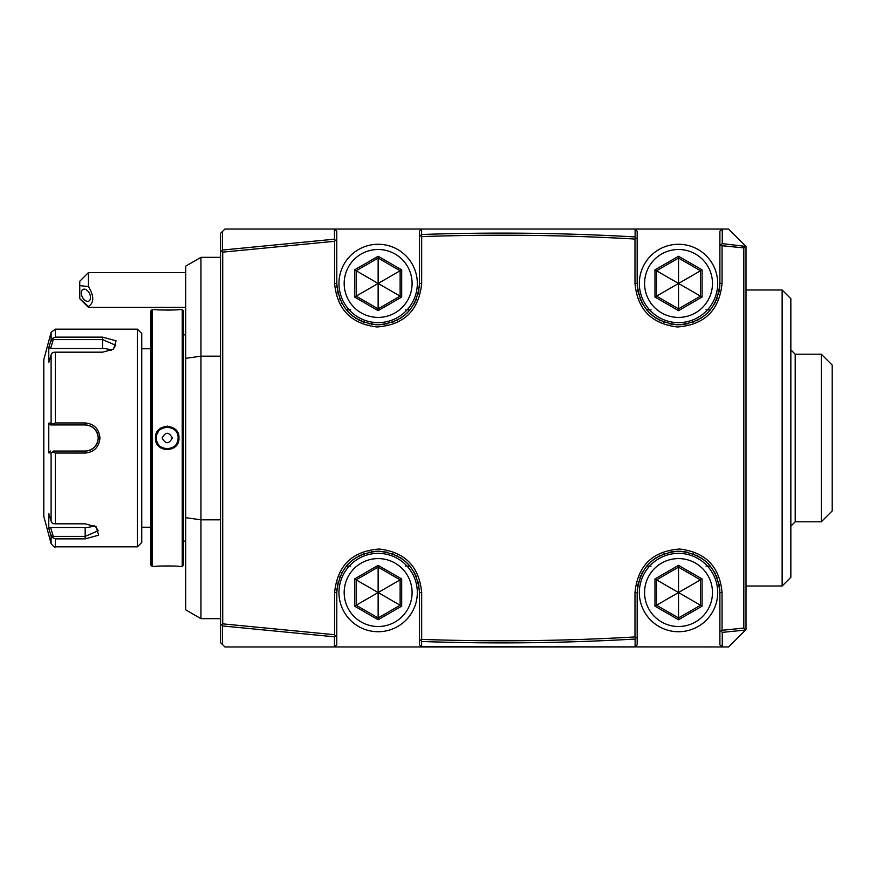 <?xml version="1.0" encoding="UTF-8"?>
<svg xmlns="http://www.w3.org/2000/svg" width="876" height="876" viewBox="0 0 876 876"><rect width="100%" height="100%" fill="white"/><g stroke="black" fill="none" stroke-linecap="round" stroke-linejoin="round"><path stroke-width="1.31" d="M354.594 606.148L378.136 619.737L401.69 606.148L401.69 578.948L378.136 565.348L354.594 578.948L354.594 606.148L356.16 605.239L378.136 617.93L400.124 605.239L378.246 592.603M378.136 619.737L378.136 592.669M378.136 565.348L378.136 567.155L356.16 579.857L356.16 605.239L378.027 592.603M378.136 558.592A33.956 33.956 0 0 0 344.18 592.548A33.956 33.956 0 0 0 378.136 626.504A33.956 33.956 0 0 0 412.092 592.548A33.956 33.956 0 0 0 378.136 558.592M376.713 553.391L378.136 553.369A39.179 39.179 0 0 1 417.326 592.548A39.179 39.179 0 0 1 378.136 631.727A39.179 39.179 0 0 1 338.957 592.548A39.179 39.179 0 0 1 378.136 553.369L379.571 553.391M380.731 553.446L381.301 553.49M382.024 553.555L383.316 553.709M385.9 554.147L387.192 554.42M389.754 555.121L391.024 555.548M393.554 556.523L394.813 557.092M397.288 558.362L398.514 559.074M400.912 560.662L402.084 561.527M403.234 562.458L404.362 563.432M404.931 563.947L406.541 565.546L405.643 566.181M351.911 563.432L353.05 562.458M354.2 561.538L355.371 560.662M357.769 559.074L358.996 558.362M361.47 557.092L362.719 556.523M365.259 555.548L366.529 555.121M369.092 554.42L370.384 554.147M372.957 553.709L374.249 553.555M374.972 553.49L375.552 553.446M350.641 566.181L349.743 565.546M349.152 566.181L346.272 566.181A41.358 41.358 0 0 0 346.009 566.509M410.275 566.509A41.358 41.358 0 0 0 410.012 566.181L409.026 565.042M407.877 563.805L406.957 562.874M405.916 561.91L403.475 559.852M401.985 558.757L399.785 557.3M397.759 556.14L395.875 555.187M394.255 554.453L392.218 553.654M387.488 552.263L386.404 552.022M384.936 551.749L383.699 551.562M380.644 551.267L379.724 551.223M376.549 551.223L375.629 551.267M372.563 551.562L371.336 551.749M369.891 552.022L368.796 552.263M364.066 553.654L362.029 554.453M360.408 555.187L358.525 556.14M356.477 557.311L355.919 557.662M355.306 558.067L354.298 558.757M352.809 559.852L350.356 561.91M349.195 563.005L347.86 564.374M347.323 564.965L346.272 566.181M410.012 566.181L407.132 566.181M342.33 571.864A41.358 41.358 0 0 0 341.29 573.758M340.359 575.718A41.358 41.358 0 0 0 339.538 577.722M338.191 581.85A41.358 41.358 0 0 0 338.016 582.529M337.687 583.953A41.358 41.358 0 0 0 337.293 586.077M337.008 588.223A41.358 41.358 0 0 0 336.844 590.38M634.99 636.951L635.856 638.035L635.111 639.053C563.98 643.148 492.805 643.97 421.597 641.495L421.674 646.959L334.61 646.959L336.778 644.791L336.789 592.548C339.242 567.418 353.028 553.632 378.136 551.19C403.256 553.632 417.042 567.418 419.495 592.548L419.495 639.392L420.83 640.455L421.674 639.392C492.816 641.867 563.914 641.046 634.99 636.951L634.99 592.548C637.75 565.567 652.642 551.059 679.656 549.033C705.498 552.121 719.623 566.619 722.054 592.548L722.054 630.282L743.823 628.092L743.823 247.908L722.054 245.718L722.054 283.452C719.295 310.433 704.413 324.941 677.4 326.967C651.558 323.879 637.421 309.381 634.99 283.452L634.99 239.049C563.914 234.954 492.816 234.133 421.674 236.608L421.674 283.452C418.914 310.433 404.022 324.941 377.009 326.967C351.177 323.879 337.041 309.381 334.61 283.452L334.61 241.283L222.723 252.146L221.792 251.04L220.544 252.146L220.544 233.388L224.902 229.041L634.99 229.041L421.641 229.041L419.495 231.209L419.495 283.452C417.042 308.582 403.256 322.368 378.136 324.81C353.028 322.368 339.242 308.582 336.789 283.452L336.778 241.283L335.333 240.276L334.61 241.283M743.823 247.908L745.476 245.926L728.591 229.041L746.002 246.452L746.002 629.548L728.591 646.959L421.455 646.74M419.44 590.38A41.358 41.358 0 0 0 419.275 588.223M418.991 586.077A41.358 41.358 0 0 0 418.597 583.953M418.246 582.43A41.358 41.358 0 0 0 418.093 581.839M416.746 577.722A41.358 41.358 0 0 0 415.914 575.718M414.983 573.758A41.358 41.358 0 0 0 413.954 571.864M334.457 636.808L334.457 646.959L224.902 646.959L222.471 644.528L222.471 625.946L334.457 636.808L336.778 634.717M421.674 646.959L634.99 646.959L637.17 644.791L637.17 592.548C639.622 567.418 653.408 553.632 678.528 551.19C703.636 553.632 717.422 567.418 719.886 592.548L719.886 630.282L721.353 631.278L722.054 630.282M746.002 629.548L728.591 646.959M722.262 243.627L719.886 245.718L719.886 283.452C717.422 308.582 703.636 322.368 678.528 324.81C653.408 322.368 639.622 308.582 637.17 283.452L637.17 231.209L634.99 229.041L722.262 229.041L722.262 243.627L746.002 246.452M728.591 229.041L722.262 229.041M222.471 644.528L220.544 642.612L220.544 252.146M334.457 229.041L334.457 239.192L222.471 250.054L222.471 231.472M222.471 250.054L221.792 251.04M334.457 239.192L335.333 240.276M222.723 252.146L222.723 623.854L221.792 624.96L220.544 623.854M222.723 623.854L334.61 634.717L334.61 592.548C337.37 565.567 352.251 551.059 379.275 549.033C405.106 552.121 419.243 566.619 421.674 592.548L421.674 639.392M334.61 229.041L336.778 231.209L336.778 241.283M409.147 310.816L410.012 309.819A41.358 41.358 0 0 0 410.275 309.491M413.954 304.136A41.358 41.358 0 0 0 414.983 302.242M415.925 300.282A41.358 41.358 0 0 0 416.746 298.278M418.093 294.15A41.358 41.358 0 0 0 418.268 293.471M418.597 292.047A41.358 41.358 0 0 0 418.991 289.923M419.275 287.777A41.358 41.358 0 0 0 419.44 285.62M336.844 285.62A41.358 41.358 0 0 0 337.008 287.777M337.293 289.923A41.358 41.358 0 0 0 337.687 292.047M338.037 293.57A41.358 41.358 0 0 0 338.191 294.161M339.538 298.278A41.358 41.358 0 0 0 340.359 300.282M341.29 302.242A41.358 41.358 0 0 0 342.33 304.136M346.009 309.491A41.358 41.358 0 0 0 346.272 309.819L346.841 310.487M349.152 309.819L346.272 309.819M410.012 309.819L407.132 309.819M348.429 312.217L349.349 313.137M350.674 314.375L352.853 316.181M354.397 317.32L355.24 317.9M355.831 318.284L356.477 318.678M358.525 319.86L360.408 320.813M362.029 321.547L364.066 322.346M368.73 323.726L369.902 323.978M371.347 324.251L372.563 324.438M375.64 324.733L376.549 324.777M379.735 324.777L380.655 324.733M383.732 324.427L384.947 324.251M386.382 323.978L387.553 323.726M392.218 322.346L394.255 321.547M395.875 320.813L396.554 320.485M397.189 320.167L398.241 319.598M399.795 318.689L400.507 318.24M401.044 317.889L401.876 317.32M403.453 316.159L405.654 314.331M406.946 313.126L407.877 312.195M351.353 312.053L349.743 310.454L350.641 309.819M379.571 322.609L376.713 322.609M375.552 322.554L374.972 322.51M374.249 322.445L372.957 322.291M370.384 321.853L369.092 321.58M366.529 320.879L365.259 320.452M362.719 319.477L361.47 318.908M358.996 317.638L357.769 316.926M355.371 315.338L354.2 314.473M353.05 313.542L351.911 312.568M404.362 312.568L403.234 313.542M402.084 314.462L400.912 315.338M398.514 316.926L397.288 317.638M394.813 318.908L393.554 319.477M391.024 320.452L389.754 320.879M387.192 321.58L385.9 321.853M383.316 322.291L382.024 322.445M381.301 322.51L380.731 322.554M405.643 309.819L406.541 310.454M635.111 229.162L635.111 236.947C563.98 232.852 492.805 232.03 421.597 234.505L421.641 229.041M421.597 234.505L419.495 236.608M635.111 236.947L635.856 237.965L634.99 239.049M421.674 236.608L420.83 235.545M709.538 310.816L710.392 309.819A41.358 41.358 0 0 0 710.666 309.491M714.334 304.136A41.358 41.358 0 0 0 715.374 302.242M716.305 300.282A41.358 41.358 0 0 0 717.137 298.278M718.473 294.15A41.358 41.358 0 0 0 718.648 293.471M718.977 292.047A41.358 41.358 0 0 0 719.371 289.923M719.656 287.777A41.358 41.358 0 0 0 719.831 285.62M637.224 285.62A41.358 41.358 0 0 0 637.399 287.777M637.673 289.923A41.358 41.358 0 0 0 638.067 292.047M638.429 293.57A41.358 41.358 0 0 0 638.571 294.161M639.918 298.278A41.358 41.358 0 0 0 640.75 300.282M641.681 302.242A41.358 41.358 0 0 0 642.71 304.136M646.389 309.491A41.358 41.358 0 0 0 646.652 309.819L647.222 310.487M649.543 309.819L646.652 309.819M710.392 309.819L707.512 309.819M648.809 312.217L649.729 313.137M651.065 314.375L653.244 316.181M654.788 317.32L655.631 317.9M656.223 318.284L656.858 318.678M658.905 319.86L660.789 320.813M662.409 321.547L664.446 322.346M669.111 323.726L670.282 323.978M671.739 324.251L672.943 324.438M676.02 324.733L676.94 324.777M680.115 324.777L681.035 324.733M684.112 324.427L685.328 324.251M686.773 323.978L687.934 323.726M692.609 322.346L694.635 321.547M696.256 320.813L696.946 320.485M697.581 320.167L698.621 319.598M700.187 318.689L700.888 318.24M701.424 317.889L702.267 317.32M703.833 316.159L706.045 314.331M707.337 313.126L708.268 312.195M651.744 312.053L650.123 310.454L651.032 309.819M679.951 322.609L677.093 322.609M675.943 322.554L675.363 322.51M674.64 322.445L673.348 322.291M670.764 321.853L669.483 321.58M666.91 320.879L665.64 320.452M663.11 319.477L661.851 318.908M659.376 317.638L658.15 316.926M655.752 315.338L654.58 314.473M653.43 313.542L652.302 312.568M704.753 312.568L703.625 313.542M702.464 314.462L701.293 315.338M698.895 316.926L697.679 317.638M695.194 318.908L693.945 319.477M691.416 320.452L690.135 320.879M687.572 321.58L686.291 321.853M683.707 322.291L682.415 322.445M681.692 322.51L681.112 322.554M706.023 309.819L706.921 310.454M719.886 245.718L719.886 231.209L722.054 229.041M722.054 245.718L721.353 244.722M722.262 646.959L722.262 632.373L745.487 630.052L743.823 628.092M722.262 632.373L721.353 631.278M722.054 646.959L719.886 644.791L719.886 630.282M649.543 566.181L646.652 566.181A41.358 41.358 0 0 0 646.389 566.509M642.71 571.864A41.358 41.358 0 0 0 641.681 573.758M640.75 575.718A41.358 41.358 0 0 0 639.918 577.722M638.571 581.85A41.358 41.358 0 0 0 638.396 582.529M638.067 583.953A41.358 41.358 0 0 0 637.673 586.077M637.389 588.223A41.358 41.358 0 0 0 637.224 590.38M719.831 590.38A41.358 41.358 0 0 0 719.656 588.223M719.371 586.077A41.358 41.358 0 0 0 718.977 583.953M718.627 582.43A41.358 41.358 0 0 0 718.473 581.839M717.137 577.722A41.358 41.358 0 0 0 716.305 575.718M715.374 573.758A41.358 41.358 0 0 0 714.334 571.864M710.655 566.509A41.358 41.358 0 0 0 710.392 566.181L707.512 566.181M705.311 563.947L706.921 565.546L706.023 566.181M677.093 553.391L679.951 553.391M681.112 553.446L681.692 553.49M682.415 553.555L683.707 553.709M686.291 554.147L687.572 554.42M690.135 555.121L691.416 555.548M693.945 556.523L695.194 557.092M697.679 558.362L698.895 559.074M701.293 560.662L702.464 561.527M703.625 562.458L704.753 563.432M652.302 563.432L653.43 562.458M654.58 561.538L655.752 560.662M658.15 559.074L659.376 558.362M661.851 557.092L663.11 556.523M665.64 555.548L666.91 555.121M669.483 554.42L670.764 554.147M673.348 553.709L674.64 553.555M675.363 553.49L675.943 553.446M651.032 566.181L650.123 565.546M710.392 566.181L709.407 565.042M708.257 563.805L707.337 562.874M706.308 561.91L703.855 559.852M702.366 558.757L700.165 557.3M698.15 556.14L696.256 555.187M694.635 554.453L692.609 553.654M687.879 552.263L686.784 552.022M685.328 551.749L684.09 551.562M681.024 551.267L680.115 551.223M676.94 551.223L676.009 551.267M672.943 551.562L671.728 551.749M670.271 552.022L669.176 552.263M664.446 553.654L662.409 554.453M660.789 555.187L658.905 556.14M656.858 557.311L656.31 557.662M655.686 558.067L654.679 558.757M653.2 559.852L650.748 561.91M649.587 563.005L648.251 564.374M647.703 564.965L646.652 566.181M678.528 553.369A39.179 39.179 0 0 0 639.349 592.548A39.179 39.179 0 0 0 678.528 631.727A39.179 39.179 0 0 0 717.707 592.548A39.179 39.179 0 0 0 678.528 553.369M678.528 558.592A33.956 33.956 0 0 1 712.484 592.548A33.956 33.956 0 0 1 678.528 626.504A33.956 33.956 0 0 1 644.572 592.548A33.956 33.956 0 0 1 678.528 558.592M654.974 606.148L678.528 619.737L702.081 606.148L702.081 578.948L678.528 565.348L654.974 578.948L654.974 606.148L656.54 605.239L678.528 617.93L700.504 605.239L700.504 579.857L678.528 567.155L656.54 579.857L656.54 605.239L678.418 592.603M678.528 619.737L678.528 592.669M654.974 578.948L678.418 592.483M678.528 565.348L678.528 592.417M702.081 578.948L678.637 592.483M702.081 606.148L678.637 592.603M635.856 638.035L637.17 636.951M635.111 639.053L635.111 646.838M421.597 641.495L420.83 640.455M419.495 639.392L419.495 644.791L421.597 646.959M334.61 634.717L335.333 635.724M222.471 625.946L221.792 624.96M637.17 239.049L635.856 237.965M678.528 244.273A39.179 39.179 0 0 1 717.707 283.452A39.179 39.179 0 0 1 678.528 322.631A39.179 39.179 0 0 1 639.349 283.452A39.179 39.179 0 0 1 678.528 244.273M678.528 249.496A33.956 33.956 0 0 0 644.572 283.452A33.956 33.956 0 0 0 678.528 317.408A33.956 33.956 0 0 0 712.484 283.452A33.956 33.956 0 0 0 678.528 249.496M654.974 297.052L678.528 310.651L702.081 297.052L702.081 269.852L678.528 256.263L654.974 269.852L654.974 297.052L656.54 296.143L678.528 308.845L700.504 296.143L700.504 270.761L678.528 258.07L656.54 270.761L656.54 296.143L678.418 283.517M678.528 310.651L678.528 283.583M654.974 269.852L678.418 283.397M678.528 256.263L678.528 283.331M702.081 269.852L678.637 283.397M702.081 297.052L678.637 283.517M378.136 244.273A39.179 39.179 0 0 1 417.326 283.452A39.179 39.179 0 0 1 378.136 322.631A39.179 39.179 0 0 1 338.957 283.452A39.179 39.179 0 0 1 378.136 244.273M378.136 249.496A33.956 33.956 0 0 0 344.18 283.452A33.956 33.956 0 0 0 378.136 317.408A33.956 33.956 0 0 0 412.092 283.452A33.956 33.956 0 0 0 378.136 249.496M354.594 297.052L378.136 310.651L401.69 297.052L401.69 269.852L378.136 256.263L354.594 269.852L354.594 297.052L356.16 296.143L378.136 308.845L400.124 296.143L400.124 270.761L378.136 258.07L356.16 270.761L356.16 296.143L378.027 283.517M378.136 310.651L378.136 283.583M354.594 269.852L378.027 283.397M378.136 256.263L378.136 283.331M401.69 269.852L378.246 283.397M401.69 297.052L378.246 283.517M88.454 272.567L88.454 286.54L79.749 285.631L79.749 281.273L88.454 272.567L185.723 272.567M79.749 298.694L88.454 307.399L88.454 306.49L79.749 298.694L79.749 285.631M88.454 306.49C94.192 302.713 94.192 296.066 88.454 286.54M90.524 297.544A6.526 3.997 63.4 0 1 88.826 301.081A6.526 3.997 63.4 0 1 83.921 299.362A6.526 3.997 63.4 0 1 81.282 292.934A6.526 3.997 63.4 0 1 82.979 289.398A6.526 3.997 63.4 0 1 87.885 291.117A6.526 3.997 63.4 0 1 90.524 297.544M220.544 356.182L200.954 356.182L200.954 257.336L220.544 257.336M220.544 519.818L200.954 519.818L200.954 618.664L220.544 618.664M185.723 517.683L200.954 519.818L200.954 356.182L185.723 358.317L185.723 609.871L200.954 618.664M200.954 257.336L185.723 266.129L185.723 358.317M182.241 566.422L183.544 565.119L183.544 310.881L182.241 309.578L178.978 309.578C179.646 310.17 154.778 310.17 155.468 309.578L152.194 309.578L152.194 566.422L155.468 566.422C154.789 565.83 179.668 565.83 178.978 566.422L182.241 566.422L182.241 309.578M167.798 426.185L167.075 426.163M155.468 438C154.745 422.736 179.689 422.725 178.978 438C179.689 453.264 154.745 453.264 155.468 438L156.355 438.69A10.884 10.884 0 0 1 156.333 438C155.589 423.995 178.846 423.984 178.102 438L178.091 437.628M167.228 310.126L168.98 310.104M170.491 310.082L172.156 310.027M173.656 309.962L175.08 309.874M177.478 309.71L178.551 309.611M164.272 427.521L163.713 427.696A10.884 10.884 0 0 1 165.082 427.324L164.721 427.411M160.615 429.35L160.571 429.382A10.884 10.884 0 0 1 162.389 428.244L161.764 428.583M156.355 437.42L156.333 438A10.884 10.884 0 0 1 156.355 437.31M177.839 443.081L178.671 440.661M156.421 439.38L156.53 440.07A10.884 10.884 0 0 1 156.421 439.38M156.694 440.759L156.892 441.449A10.884 10.884 0 0 1 156.694 440.759M165.093 448.676A10.884 10.884 0 0 1 163.713 448.304L164.162 448.446M165.816 448.797A10.884 10.884 0 0 1 165.794 448.786L166.867 448.873M156.968 566.29L155.884 566.389M152.194 309.578L150.891 310.881L150.891 565.119L152.194 566.422M141.748 542.485L141.748 333.515L137.401 329.168L137.401 546.832L141.748 542.485M137.401 329.168L55.308 329.168L55.308 337.129L102.569 337.129L116.07 340.808L113.508 349.217L102.569 352.174L55.308 352.174L55.308 422.955L85.158 422.955C94.071 423.787 99.01 428.802 99.963 438C99.021 447.187 94.082 452.202 85.158 453.045L55.308 453.045L55.308 523.826L85.158 523.826L96.097 526.783L98.659 535.192L85.158 538.871L55.308 538.871L55.308 546.832L137.401 546.832M55.308 523.826L52.538 523.574L51.104 521.121L51.104 452.87L48.771 452.87L48.771 423.13L50.578 424.937L85.158 424.937A13.063 13.063 0 0 1 85.925 424.959L85.158 424.937C93.064 425.703 97.422 430.05 98.222 438L98.189 437.212A13.063 13.063 0 0 1 98.189 438.788L98.222 438C97.422 445.939 93.064 450.297 85.158 451.063L66.423 451.063M53.305 451.063L85.925 451.041A13.063 13.063 0 0 1 85.158 451.063L53.305 451.063L52.538 452.049L55.308 453.045M86.702 450.965A13.063 13.063 0 0 0 87.48 450.855A13.063 13.063 0 0 1 86.702 450.965L89.013 450.483A13.063 13.063 0 0 0 90.48 449.925A13.063 13.063 0 0 1 89.002 450.483M89.757 450.22L93.195 448.293A13.063 13.063 0 0 1 93.152 448.326A13.063 13.063 0 0 0 93.195 448.293M93.798 447.789A13.063 13.063 0 0 0 94.378 447.242A13.063 13.063 0 0 1 93.798 447.789L94.926 446.672A13.063 13.063 0 0 1 94.619 447.001M95.429 446.059A13.063 13.063 0 0 0 95.539 445.928A13.063 13.063 0 0 1 95.429 446.059L97.63 441.876A13.063 13.063 0 0 0 97.63 441.876A13.063 13.063 0 0 1 97.619 441.909M97.838 441.121A13.063 13.063 0 0 0 98.123 439.566A13.063 13.063 0 0 1 97.838 441.121L98.068 439.949M98.123 436.434L97.838 434.879A13.063 13.063 0 0 1 98.123 436.434A13.063 13.063 0 0 0 97.838 434.879M97.619 434.091A13.063 13.063 0 0 1 97.63 434.124A13.063 13.063 0 0 0 97.619 434.091L95.429 429.941A13.063 13.063 0 0 1 95.539 430.072A13.063 13.063 0 0 0 93.798 428.211L94.926 429.328A13.063 13.063 0 0 0 94.63 429.01M93.184 427.707A13.063 13.063 0 0 0 93.152 427.674A13.063 13.063 0 0 1 93.184 427.707L89.746 425.769A13.063 13.063 0 0 1 90.48 426.075A13.063 13.063 0 0 0 89.746 425.769M89.002 425.517A13.063 13.063 0 0 1 89.013 425.517A13.063 13.063 0 0 0 89.002 425.517L86.987 425.068M85.925 424.959A13.063 13.063 0 0 0 85.158 424.937L85.158 422.955L63.39 422.955M55.308 422.955L52.538 423.951L51.104 423.13L51.104 354.879L52.538 352.426L55.308 352.174M53.305 424.937L52.538 423.951M51.104 452.87L52.538 452.049M95.407 526.356L98.222 530.746L85.158 536.386L53.305 536.386L52.538 537.623L55.308 538.871M50.261 533.254L52.538 537.623M55.308 546.832C55.046 547.818 53.644 546.744 51.104 543.613L43.8 516.358L43.8 359.642L51.104 332.387L51.104 340.019L52.538 338.377L50.261 342.746M51.104 543.613L51.104 535.981L48.771 528.381L48.771 513.511L51.104 521.121M53.305 536.386L50.578 527.472L48.771 528.381L49.067 529.345M85.158 453.045L85.158 451.063A13.063 13.063 0 0 0 85.925 451.041M87.6 450.833A13.063 13.063 0 0 0 88.246 450.691A13.063 13.063 0 0 1 87.6 450.833M91.881 449.191A13.063 13.063 0 0 0 92.549 448.764A13.063 13.063 0 0 1 91.881 449.191M95.9 445.424A13.063 13.063 0 0 0 96.338 444.756A13.063 13.063 0 0 1 95.9 445.424M97.072 443.355A13.063 13.063 0 0 0 97.367 442.621A13.063 13.063 0 0 1 97.072 443.355M98.189 438.788A13.063 13.063 0 0 0 98.189 437.212M97.367 433.379A13.063 13.063 0 0 0 97.072 432.645A13.063 13.063 0 0 1 97.367 433.379M96.338 431.244A13.063 13.063 0 0 0 95.9 430.576A13.063 13.063 0 0 1 96.338 431.244M94.378 428.747A13.063 13.063 0 0 0 93.798 428.211M92.549 427.236A13.063 13.063 0 0 0 91.881 426.809A13.063 13.063 0 0 1 92.549 427.236M88.246 425.309A13.063 13.063 0 0 0 87.545 425.156A13.063 13.063 0 0 1 88.246 425.309M87.469 425.145A13.063 13.063 0 0 0 86.702 425.035A13.063 13.063 0 0 1 87.469 425.145M63.39 424.937L68.416 424.937M55.308 337.129L52.538 338.377L53.305 339.614L102.569 339.614L115.632 345.254L112.818 349.644M51.104 354.879L48.771 362.489L48.771 347.619L51.104 340.019M48.771 423.13L51.104 423.13M50.578 424.937L85.158 424.937M48.771 452.87L50.578 451.063M48.771 347.619L50.578 348.528L53.305 339.614M50.578 348.528L102.569 348.528A13.063 6.526 180 0 1 111.526 350.301M94.115 525.699A13.063 6.526 0 0 1 85.158 527.472L50.578 527.472M178.08 438.69A10.884 10.884 0 0 0 178.102 438C178.857 452.005 155.589 452.016 156.333 438M156.421 436.62A10.884 10.884 0 0 1 156.53 435.93M156.694 435.241A10.884 10.884 0 0 1 156.892 434.551M157.439 433.226A10.884 10.884 0 0 1 157.735 432.667M157.768 432.602A10.884 10.884 0 0 1 158.151 431.988M166.506 427.138A10.884 10.884 0 0 1 167.929 427.138M169.342 427.324A10.884 10.884 0 0 1 170.721 427.696M172.046 428.244A10.884 10.884 0 0 1 173.864 429.382M157.132 442.095A10.884 10.884 0 0 0 157.768 443.409M158.151 444.012A10.884 10.884 0 0 0 158.567 444.592M160.571 446.618A10.884 10.884 0 0 0 162.389 447.756M166.506 448.862A10.884 10.884 0 0 0 167.217 448.884M167.25 448.884A10.884 10.884 0 0 0 167.929 448.862M169.353 448.676A10.884 10.884 0 0 0 170.732 448.304M172.046 447.756A10.884 10.884 0 0 0 173.864 446.618M176.295 444.012A10.884 10.884 0 0 0 176.667 443.398M176.744 443.267A10.884 10.884 0 0 0 177.291 442.117M177.543 441.438A10.884 10.884 0 0 0 177.751 440.759M177.905 440.07A10.884 10.884 0 0 0 178.014 439.38M162.137 438C165.52 444.274 168.915 444.274 172.309 438C168.915 431.726 165.52 431.726 162.137 438M782.137 586.011L790.842 577.306L790.842 298.694L782.137 289.989L782.137 586.011L746.002 586.011M790.842 526.158L795.2 521.8L795.2 354.2L790.842 349.842M821.316 438L821.316 521.8L832.2 510.916L832.2 365.084L821.316 354.2L821.316 438M401.69 606.148L400.124 605.239L400.124 579.857L378.246 592.483M401.69 578.948L400.124 579.857L378.136 567.155L378.136 592.417M354.594 578.948L378.027 592.483M334.61 283.452L336.789 283.452M722.054 592.548L719.886 592.548M421.674 592.548L419.495 592.548M334.61 592.548L336.789 592.548M634.99 592.548L637.17 592.548M722.054 283.452L719.886 283.452M634.99 283.452L637.17 283.452M421.674 283.452L419.495 283.452M99.963 438L98.222 438M85.158 538.871L85.158 527.472M102.569 337.129L102.569 348.528M178.978 438L178.102 438M185.723 307.399L88.454 307.399M183.544 334.829L185.723 334.829M150.891 348.757L141.748 348.757M150.891 527.242L141.748 527.242M55.308 329.168L51.104 332.387M183.544 541.171L185.723 541.171M782.137 289.989L746.002 289.989M795.2 521.8L821.316 521.8M821.316 354.2L795.2 354.2"/></g></svg>
